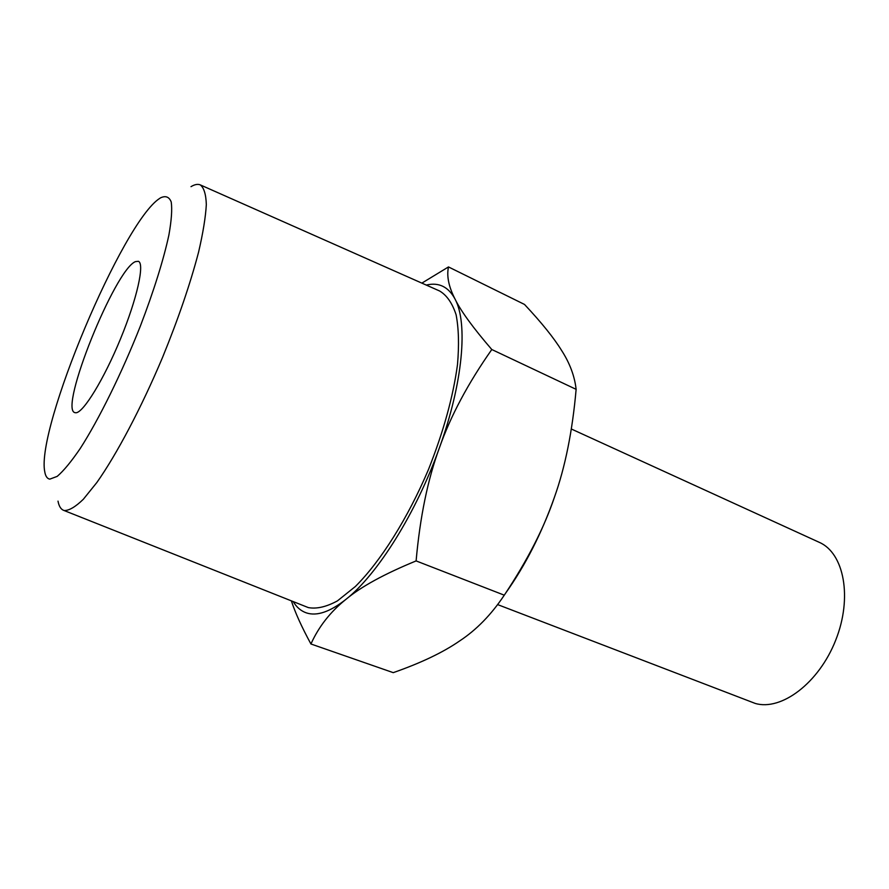 <?xml version="1.0" encoding="UTF-8"?>
<svg xmlns="http://www.w3.org/2000/svg" width="889" height="889" viewBox="0 0 889 889"><rect width="100%" height="100%" fill="white"/><g stroke="black" fill="none" stroke-linecap="round" stroke-linejoin="round"><path stroke-width="1.33" d="M58.007 501.14C58.93 506.041 60.741 509.086 63.43 510.264L64.241 510.53C69.086 510.642 75.454 506.897 83.333 499.274L96.868 482.483C116.737 454.312 141.162 408.118 162.454 357.645C178.278 318.884 190.313 283.691 198.591 252.087C203.048 232.896 205.626 217.049 206.326 204.548C205.97 194.202 203.925 187.635 200.203 184.856C197.725 183.856 194.658 184.456 191.002 186.657M63.43 510.264L308.305 607.587C316.64 609.132 326.352 606.898 337.431 600.886L355.333 586.529C380.481 561.581 407.795 518.365 428.465 469.536C443.433 431.876 453.101 396.939 457.479 364.734C459.191 345.01 458.724 328.352 456.101 314.762C452.323 303.205 446.845 295.292 439.666 291.014L200.203 184.856M160.587 197.825L159.676 198.414C122.649 222.006 35.704 428.865 44.772 471.826C45.528 476.248 47.206 478.682 49.795 479.138L57.196 476.382C63.597 470.914 71.276 461.613 80.243 448.478C98.968 419.319 121.693 373.28 140.262 326.341C153.675 291.403 163.676 259.355 168.899 234.996C171.499 220.328 172.277 209.315 171.221 201.959C169.177 196.847 165.632 195.469 160.587 197.825M75.932 412.774C83.377 412.707 103.913 379.27 120.46 338.987C137.084 298.726 144.84 263.566 138.395 261.299L135.461 261.622C115.092 269.3 58.863 408.74 74.798 412.618L75.932 412.774M571.327 428.998L819.247 542.323C844.028 552.991 852.729 597.597 835.671 640.258C818.902 683.03 781.298 711.167 755.239 703.432L497.673 604.609M421.853 283.124L448.478 266.933C446.534 276.068 448.723 286.78 455.035 299.06C468.092 323.085 463.013 382.815 439.422 447.8C427.798 479.26 420.03 516.965 416.108 560.915L504.285 595.174C491.284 614.655 476.404 629.912 459.624 640.958C443.155 652.37 421.03 662.927 393.249 672.651L310.939 643.992C301.76 627.112 295.237 612.754 291.381 600.897M448.478 266.933L524.51 304.449C541.579 322.64 553.969 338.042 561.704 350.622C569.827 363.257 574.638 376.158 576.128 389.338C572.449 431.054 565.215 467.025 554.425 497.273C544.19 527.677 527.477 560.314 504.285 595.174M293.226 601.642C296.626 607.287 301.004 611.032 306.361 612.877C316.84 616.399 330.063 611.865 346.032 599.286C330.408 611.776 318.718 626.678 310.939 643.992M416.108 560.915C384.315 573.972 360.956 586.762 346.032 599.286C377.414 574.65 416.363 512.72 439.422 447.8C450.579 416.074 468.036 383.315 491.795 349.521C473.026 327.752 460.78 310.928 455.035 299.06C448.423 286.78 438.877 282.113 426.409 285.047L426.264 285.08M491.795 349.521L576.128 389.338M554.425 497.273C541.723 533.267 525.41 565.304 505.485 593.374"/></g></svg>
